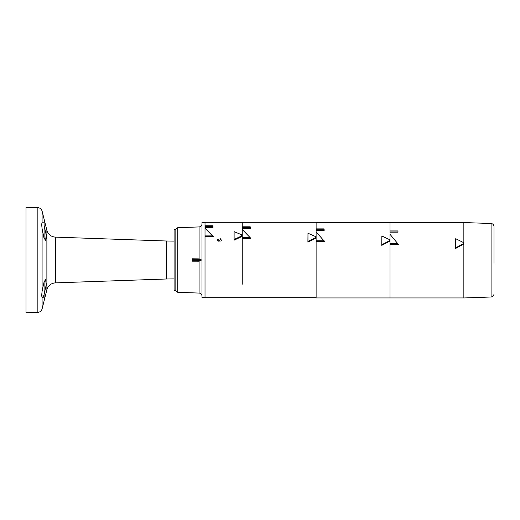 <?xml version="1.0" encoding="UTF-8"?>
<svg xmlns="http://www.w3.org/2000/svg" width="520" height="520" viewBox="0 0 520 520"><rect width="100%" height="100%" fill="white"/><g stroke="black" fill="none" stroke-linecap="round" stroke-linejoin="round"><path stroke-width="0.78" d="M316.115 297.687L205.017 297.687L205.017 236.619L213.278 236.619L205.017 228.267L205.017 226.46L213.005 226.46L213.005 225.745L205.017 225.745L205.017 222.313L202 222.469L202 297.531L205.017 297.687L205.017 235.898L212.881 235.898M192.198 258.798L199.089 258.869L201.058 259.344L192.198 259.246L192.198 258.798M192.198 261.203L199.089 261.216L192.198 261.203L192.198 260.754L201.058 260.656L199.089 261.131M201.058 260.656L201.058 259.344M177.775 292.318L175.123 290.524L175.123 229.476L177.775 227.682L177.775 292.318L199.089 293.065L199.089 261.216M175.123 290.524L174.109 290.472L174.109 229.528L175.123 229.476M192.198 260.754L192.198 259.246M26 297.31L26 207.239L37.856 207.656L37.856 312.344L26 312.761L26 297.31M42.425 297.882L44.09 297.824L44.09 281.84L45.591 279.682L46.267 284.668L44.09 294.58C43.166 297.433 42.497 298.409 42.087 297.512L41.893 293.215M44.09 225.42L46.228 235.027L45.591 240.318L44.09 238.16L44.09 222.177L42.425 222.118M45.689 240.305L46.416 237.614L45.65 231.511M41.893 226.785L41.756 224.764M42.425 222.131L42.087 222.489C41.672 223.489 41.672 225.524 42.087 228.592L44.09 238.16L43.316 235.664M44.09 281.84L42.087 291.408C41.672 294.469 41.672 296.504 42.087 297.512L42.425 297.869M174.109 278.896L166.426 278.993L166.426 241.007L55.334 237.127L55.334 282.874C50.993 283.276 48.178 285.565 46.878 289.725L46.878 230.275L42.087 211.081L42.087 222.489M174.109 241.105L166.426 241.007M217.6 239.174L217.36 239.811M220.87 241.234L221.52 239.941M242.249 284.226L242.249 238.414L250.647 238.414L250.257 237.718L242.249 237.718L242.249 284.226M234.072 240.208L241.781 236.542L241.67 235.924L234.111 239.486L234.072 240.208L234.111 231.654L241.67 234.786L241.605 236.619M205.017 226.46L205.017 222.313L242.249 222.313L242.249 226.811L250.237 226.811L250.276 228.482L250.237 226.811M213.005 225.745L213.044 227.344L205.017 227.344L205.017 235.898M242.249 237.718L242.249 228.482L250.276 228.482M234.111 231.654L234.111 239.486M213.044 227.344L213.005 226.46M241.67 234.786L241.67 235.924M315.543 237.744L307.976 241.456L307.899 242.164L307.976 233.246L315.543 236.561L315.62 238.342L315.543 236.561M307.899 242.164L315.62 238.342M307.976 233.246L307.976 241.456M250.237 227.597L242.249 227.597L242.249 229.489L250.257 237.718M242.249 227.597L242.249 222.313L316.115 222.313L316.115 228.885L324.103 228.885L324.149 230.653L324.103 228.885M324.103 229.775L316.115 229.775L316.115 231.894L324.512 241.442L316.115 241.442L316.115 231.894M463.275 243.776L455.709 247.839L455.631 248.456L455.709 238.7L463.275 242.463L463.359 244.283L463.275 242.463M455.631 248.456L463.359 244.283M455.709 238.7L455.709 247.839M397.976 231.933L397.976 230.939L397.976 231.933L389.981 231.933L389.981 232.797L398.015 232.797M389.981 231.933L389.981 230.939L397.976 230.939M389.981 234.267L398.379 244.361L389.981 244.361L389.981 297.94L389.981 234.267M397.988 243.75L389.981 243.75M389.981 230.939L389.981 222.567L389.981 230.939M463.853 263.543L463.853 297.96L491.088 297.005L491.088 223.503L463.853 222.553L463.853 263.543M494 263.198L494 226.519L494 263.198M389.409 240.812L381.843 244.712L381.765 245.381L381.843 236.008L389.409 239.558L389.493 241.371L389.409 239.558M381.765 245.381L389.493 241.371M381.843 236.008L381.843 244.712M316.115 228.885L316.115 230.653L324.149 230.653M324.123 240.786L316.115 240.786M463.853 297.94L316.115 297.94L316.115 241.442M199.089 258.869L199.089 226.935C200.863 226.714 201.838 225.706 202 223.925M42.087 297.512L42.087 308.919C41.438 311.006 40.027 312.143 37.856 312.344M42.087 228.592L42.087 291.408M217.393 240.442L218.192 241.326M219.252 241.156L219.635 240.669M220.031 239.48L220.772 239.531M221.208 239.096L220.688 238.797M220.292 238.752L219.629 238.986M218.478 240.767L218.108 240.578M217.997 239.85L218.27 239.323M177.775 227.682L199.089 226.935M199.089 293.065C200.863 293.286 201.838 294.294 202 296.075M42.087 211.081C41.438 208.994 40.027 207.857 37.856 207.656M46.878 289.725L42.087 308.919M46.878 230.275C48.178 234.436 50.993 236.717 55.334 237.127M166.426 278.993L55.334 282.874M463.853 222.567L316.115 222.567M491.088 223.503C492.869 223.73 493.838 224.731 494 226.519M491.088 297.005C492.863 296.784 493.838 295.776 494 293.995"/></g></svg>

